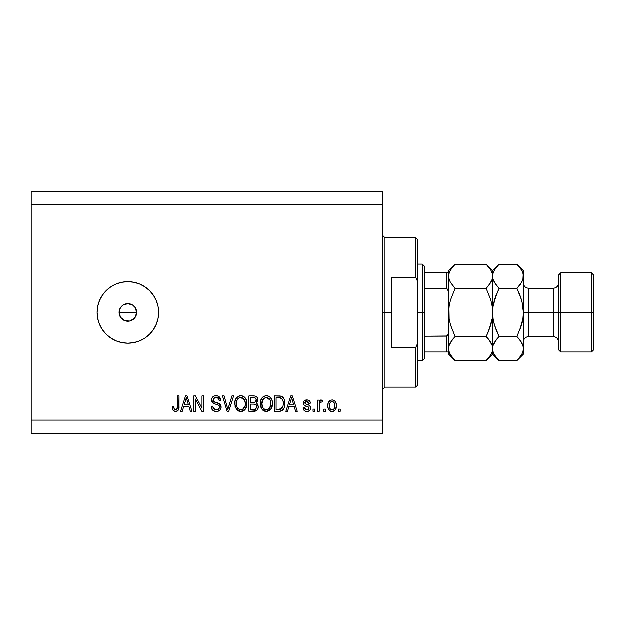 <?xml version="1.0" encoding="UTF-8"?>
<svg xmlns="http://www.w3.org/2000/svg" width="625" height="625" viewBox="0 0 625 625"><rect width="100%" height="100%" fill="white"/><g stroke="black" fill="none" stroke-linecap="round" stroke-linejoin="round"><path stroke-width="0.94" d="M119.508 315.016L119.141 312.5L119.813 309.125L119.141 312.5L120.625 317.383L124.562 320.617L127.93 321.289A8.789 8.789 0 0 1 119.141 312.5A8.789 8.789 0 0 1 127.93 303.711L123.047 305.188L120.195 308.32M127.93 343.258A30.758 30.758 0 0 1 97.172 312.5A30.758 30.758 0 0 1 127.93 281.734L133.93 282.328L139.703 284.078L145.023 286.922L149.68 290.75L153.508 295.406L156.352 300.727L158.102 306.5L158.695 312.5L158.102 318.5L156.352 324.273L153.508 329.594L149.68 334.25L145.023 338.078L139.703 340.922L133.93 342.672L127.93 343.266L121.93 342.672L116.156 340.922L110.836 338.078L106.18 334.25L102.352 329.594L99.508 324.273L97.758 318.5L97.172 312.5L97.758 306.5L99.508 300.727L102.352 295.406L106.18 290.75L110.836 286.922L116.156 284.078L121.93 282.328L127.93 281.734M119.312 310.789L120.625 307.609L123.047 305.195L126.219 303.883L129.648 303.883L132.812 305.195L135.234 307.617L136.547 310.789L136.68 313.328M120.625 307.609L121.141 306.922M31.25 191.648L382.812 191.648L31.25 191.648L31.25 420.164L382.812 420.164L382.812 204.836L31.25 204.836L382.812 204.836L382.812 191.648L382.812 420.164L31.25 420.164L31.25 433.352L382.812 433.352L31.25 433.352L31.25 191.648M195.445 411.375L195.445 399.133L195.445 411.375L193.852 411.375L193.852 395.992L195.547 395.992L202.039 408.258L202.039 395.992L203.633 395.992L203.633 411.375L201.922 411.375L195.445 399.133L201.922 411.375L203.633 411.375L203.633 395.992L202.039 395.992L202.039 408.258L195.547 395.992L193.852 395.992L193.852 411.375L195.445 411.375L193.852 411.375L193.852 395.992L195.547 395.992M216.367 411.578C219.313 411.492 220.93 410 221.211 407.102L220.414 409.719L218.203 411.328L215.344 411.5L212.633 410.148L211.227 406.383L212.82 406.18L213.633 408.531L216.148 409.766L218.672 409.148L219.602 407.43L218.836 405.398L213.5 403.383L211.922 401.594L211.93 398.32L214.383 396.047L217.914 396.078L219.969 397.594L220.812 400.391L219.219 400.594L218.359 398.375L216.141 397.594L213.719 398.539L213.25 400.469L214.266 401.992L219.836 404.023L220.891 405.391L221.211 407.102L218.844 403.422L213.727 401.609L213.227 400.047C213.43 398.383 214.406 397.562 216.141 397.594C218.047 397.672 219.07 398.664 219.219 400.594L220.812 400.391C220.586 397.469 219.016 395.938 216.086 395.797C213.344 395.898 211.859 397.305 211.625 400.008C211.891 402.422 213.273 403.828 215.773 404.234C217.859 404.391 219.141 405.359 219.617 407.148C219.391 408.914 218.359 409.797 216.508 409.781C214.258 409.641 213.031 408.437 212.82 406.18L211.227 406.383C211.422 409.641 213.133 411.375 216.367 411.578L215.852 411.555M228.578 407.156L232 395.992L233.664 395.992L228.82 411.375L227.164 411.375L222.562 395.992L224.211 395.992L227.906 409.578L232 395.992L233.664 395.992L232 395.992L227.906 409.578L224.211 395.992L222.562 395.992L227.164 411.375L228.82 411.375L227.164 411.375L222.562 395.992L224.211 395.992L227.562 408.188M240.891 411.578L237.234 410.172L235.156 406.656L235.078 401.062L236.562 397.875L239.492 395.961L242.281 395.969L244.836 397.453L246.516 400.359L246.961 404.43L246.156 407.969L244.016 410.625L240.891 411.578L245.414 409.227L246.984 403.703C247.094 399.227 245.07 396.594 240.898 395.797C236.648 396.617 234.609 399.312 234.797 403.891L236.352 409.164L240.891 411.578M266.461 411.578L262.797 410.172L260.727 406.656L260.641 401.062L262.133 397.875L265.055 395.961L267.852 395.969L270.406 397.453L272.086 400.359L272.531 404.43L271.719 407.969L269.578 410.625L266.461 411.578L270.984 409.227L272.547 403.703C272.664 399.227 270.633 396.594 266.469 395.797C262.211 396.617 260.18 399.312 260.367 403.891L261.922 409.164L266.461 411.578M287.594 411.375L288.938 406.781L287.594 411.375L285.93 411.375L290.844 395.992L292.406 395.992L297.32 411.375L295.656 411.375L294.312 406.781L288.938 406.781L294.312 406.781L295.656 411.375L297.32 411.375L292.406 395.992L290.844 395.992L285.93 411.375L287.594 411.375L285.93 411.375L290.844 395.992L292.406 395.992L297.32 411.375L295.656 411.375M340.266 409.18L340.266 411.375L338.664 411.375L338.664 409.18L340.266 409.18L338.664 409.18L338.664 411.375L340.266 411.375L338.664 411.375L338.664 409.18L340.266 409.18L340.266 411.375L340.266 409.18M336.469 405.672L335.594 409.641L333.195 411.453L330.234 411.078L328.344 408.773L327.891 406.289L328.227 403.109L329.422 401.094L331.172 400.109L333.164 400.109L334.891 401.078L335.992 402.727L336.469 405.672C336.602 402.453 335.172 400.562 332.172 399.992C329.141 400.57 327.703 402.508 327.883 405.781C327.719 409.055 329.148 410.984 332.172 411.578C335.25 410.969 336.68 409 336.469 405.672M325.484 409.18L325.484 411.375L323.883 411.375L323.883 409.18L325.484 409.18L323.883 409.18L323.883 411.375L325.484 411.375L323.883 411.375L323.883 409.18L325.484 409.18L325.484 411.375L325.484 409.18M319.445 403.852L319.289 411.375L317.695 411.375L317.695 400.188L319.289 400.188L319.289 401.977L320.82 400.039L322.688 400.594L322.086 402.187L320.594 402.055L319.812 402.719L319.289 405.578L319.578 403.297L321.008 401.992L322.086 402.187L322.688 400.594L321.18 399.992L319.289 401.977L319.289 400.188L317.695 400.188L317.695 411.375L319.289 411.375L317.695 411.375L317.695 400.188L319.289 400.188M314.695 409.18L314.695 411.375L313.102 411.375L313.102 409.18L314.695 409.18L313.102 409.18L313.102 411.375L314.695 411.375L313.102 411.375L313.102 409.18L314.695 409.18L314.695 411.375L314.695 409.18M310.703 407.969L310.117 410.07L308.375 411.367L306.195 411.531L304.258 410.609L303.109 407.984L304.711 407.781L305.391 409.391L307.031 409.977L308.469 409.57L309.102 408.242L308.656 407.164L305.125 405.875L303.633 404.555L303.367 402.508L304.344 400.789L307.531 400.031L309.852 401.281L310.5 403.188L308.906 403.391L308.305 402.047L306.914 401.586L305.586 401.852L304.938 403.227L305.586 403.977L309.719 405.531L310.703 407.969C310.523 405.945 309.359 404.797 307.203 404.523L305.414 403.883L304.906 402.953L306.914 401.586L308.906 403.391L310.5 403.188C310.203 401.094 308.992 400.031 306.859 399.992C304.703 400.023 303.523 401.086 303.312 403.18C303.703 405.195 305.008 406.336 307.234 406.609L308.742 407.227L309.102 408.242L307.031 409.977L304.711 407.781L303.109 407.984C303.398 410.258 304.672 411.461 306.922 411.578C309.266 411.492 310.523 410.289 310.703 407.969L310.703 407.969M279.773 411.352L279.086 411.375C283.258 410.75 285.211 408.156 284.938 403.602L284.305 407.688L282.297 410.562L279.773 411.352L274.547 411.375L274.547 395.992L280.117 396.047L282.305 396.766L284.227 399.336L284.938 403.602C285.188 400.328 283.984 397.891 281.328 396.281L274.547 395.992L274.547 411.375L279.086 411.375L274.547 411.375L274.547 395.992M254.18 411.367L253.711 411.375C256.688 411.352 258.234 409.844 258.367 406.859L257.695 409.523L256.414 410.836L248.977 411.375L248.977 395.992L254.961 396.086L256.758 396.945L257.664 398.281L257.945 400.344L256.25 403.086L257.891 404.633L258.367 406.859L256.25 403.086L257.969 399.859C257.742 397.297 256.328 396.008 253.75 395.992L248.977 395.992L248.977 411.375L253.711 411.375L248.977 411.375L248.977 395.992L253.75 395.992M182.328 411.375L183.672 406.781L182.328 411.375L180.664 411.375L185.578 395.992L187.133 395.992L192.047 411.375L190.391 411.375L189.047 406.781L183.672 406.781L189.047 406.781L190.391 411.375L192.047 411.375L187.133 395.992L185.578 395.992L180.664 411.375L182.328 411.375L180.664 411.375L185.578 395.992L187.133 395.992L192.047 411.375L190.391 411.375M173.188 410.492L175.594 411.578L173.188 410.492L172.273 406.781L173.875 406.586L174.25 408.852L175.156 409.703L176.188 409.703L177.164 408.867L177.469 395.992L179.062 395.992L178.828 408.891L177.984 410.625L175.594 411.578C178.219 411.055 179.375 409.344 179.062 406.438L179.062 395.992L177.469 395.992L177.258 408.617L175.664 409.781C174.273 409.312 173.672 408.25 173.875 406.586L172.273 406.781L173.188 410.492L175.25 411.562M382.812 433.352L382.812 420.164L382.812 433.352M120.625 317.383L119.141 312.5L136.719 312.5L136.047 315.867L134.148 318.711L129.648 321.117L124.562 320.617L121.719 318.711L119.813 315.867M133.023 319.664L134.141 318.711M127.93 281.742A30.758 30.758 0 0 1 158.695 312.5A30.758 30.758 0 0 1 127.93 343.266M131.297 304.383L132.812 305.195L127.93 303.711A8.789 8.789 0 0 1 136.719 312.5A8.789 8.789 0 0 1 127.93 321.289L126.219 321.117M134.141 306.289L132.812 305.195M136.047 309.133L136.719 312.5L135.234 307.617M136.547 314.211L135.234 317.383L136.719 312.5L119.141 312.5M127.93 321.289L129.641 321.117M123.047 305.195L124.562 304.383M126.219 303.883L127.93 303.711M131.297 320.617L132.812 319.805M331.922 411.57L331.18 411.461M330.664 411.289L330.234 411.07M329.43 410.461L328.805 409.695L329.43 410.461M328.062 407.773L327.922 406.797M327.922 404.773L327.891 405.273M328.234 403.102L330.234 400.484M332.703 400.023L334.508 400.75M335.992 402.734L336.461 405.172M336.281 403.711L336.422 404.656M336.188 408.211L335.867 409.117M335.602 409.633L335.062 410.336M333.562 411.344L332.688 411.547M328.469 402.477L328.062 403.766M330.922 401.969L329.977 403.086L329.477 405.781C329.289 403.562 330.172 402.164 332.133 401.586C334.148 402.125 335.062 403.523 334.875 405.781L334.547 403.492M334.766 407.195L334.875 405.781C335.062 407.992 334.172 409.398 332.219 409.977L333.312 409.672M329.656 407.57L329.5 406.477M332.836 401.695L331.352 401.734M334.609 403.703L334.023 402.547M333.969 402.477L332.828 401.688M333.859 402.359L333.148 401.82M332.898 409.867L333.758 409.32M333.5 409.539L334.367 408.477L334.867 406.125M334.086 408.93L334.367 408.484M334.469 408.258L334.617 407.828M330.352 409.055L332.219 409.977C330.203 409.438 329.289 408.039 329.477 405.781L329.5 405.086M320.234 400.375L320.82 400.039M322.688 400.594L322.086 402.187L320.602 402.055L322.086 402.187M320.039 402.422L320.57 402.07M319.312 405L319.289 405.578L319.312 405M319.289 411.375L319.289 405.578M304.828 411.062L303.258 408.703M303.109 407.984L304.711 407.781L304.914 408.648M304.953 408.734L305.391 409.391M306.5 409.938L307.789 409.891M309.094 408.43L308.391 407.016M308.375 407.016L306.055 406.234M305.883 406.172L304.352 405.422M304.039 405.133L303.688 404.656M303.633 404.555L303.391 403.898M303.367 402.516L303.57 401.844M303.898 401.273L304.352 400.789M304.781 400.484L306.859 399.992M308.188 400.172L309.844 401.273M310.18 401.883L310.375 402.516M310.5 403.188L308.906 403.391L308.734 402.672M308.312 402.047L306.234 401.641M305.875 401.727L305.094 402.312M304.953 402.625L304.945 403.242M304.906 402.953L305.414 403.883L304.922 403.094M305.758 404.055L306.383 404.273M306.656 404.359L305.594 403.984M307.852 404.727L309.43 405.336M310.164 406.008L310.406 406.43M310.484 406.633L310.609 407.031M309.641 410.625L309.172 411M309.047 411.07L308.398 411.359M308.367 411.367L307.656 411.531M303.609 409.695L303.859 410.125M307.234 406.609L307.625 406.734M291.484 398.336L290.914 400.508L291.625 397.594L293.789 404.984L289.461 404.984L290.914 400.508L289.461 404.984L293.789 404.984L291.625 397.594L291.477 398.359M292.344 400.242L292.18 399.688M280.117 396.047L278.883 396M280.289 396.07L281.578 396.375M281.82 396.484L283.109 397.477M283.352 397.773L283.742 398.352M284.156 399.164L284.781 401.438M284.789 401.453L284.922 403.062M284.938 403.609L284.875 404.984M284.883 404.953L284.836 405.352M284.68 406.359L284.523 407.016L284.68 406.359M284.477 407.172L284.312 407.664M283.352 409.523L282.898 410.055M281.781 410.852L282.266 410.586M281.773 410.859L281.164 411.094M281.125 411.109L280.469 411.266M280.359 411.281L279.797 411.352M283.141 401.305L281.68 398.516L278.844 397.797L281.023 398.102C282.781 399.43 283.555 401.258 283.336 403.578L283.219 405.367M283.148 401.352L283.227 401.836M280.383 409.438L281.727 408.82L282.727 407.336L278.891 409.578L280.914 409.281M276.148 409.578L276.148 397.797L278.844 397.797L276.148 397.797L276.148 409.578L278.891 409.578L276.148 409.578M282.484 399.516L282.211 399.094M283.117 405.961L283.328 403.188M279.812 409.531L280.281 409.461M260.945 407.328L260.727 406.656M260.43 402.477L260.383 403.18M260.43 402.43L260.641 401.086M261.055 399.703L261.703 398.445M261.742 398.391L262.109 397.898M264.383 396.188L262.992 397.016M265.062 395.961L265.742 395.836M267.844 395.969L268.516 396.188M269.82 396.93L270.391 397.438M271.172 398.414L272.07 400.305M272.383 401.625L272.477 402.312M272.359 405.883L272.219 406.57M271.719 407.969L272.367 405.883M272.109 406.953L271.578 408.273M270.562 409.742L270.984 409.227M270.156 410.156L267.219 411.531M267.117 411.539L267.773 411.438M265.68 411.531L263.891 410.961M263.859 410.945L262.812 410.188M261.219 407.961L261.539 408.578M269.578 410.625L270.102 410.211M272.242 400.938L271.148 398.383M270.461 397.508L269.141 396.484M266.781 397.609L267.68 397.773L265.398 397.727L263.523 398.812L265.398 397.727M270.008 399.641L267.68 397.773L269.242 398.695M263.586 398.758L261.961 403.914C261.719 400.367 263.219 398.258 266.477 397.594L270.281 400.18L270.953 403.656C271.125 407.094 269.625 409.133 266.445 409.781L268.484 409.242L270.758 405.773L270.414 406.945M268.484 409.242L269.992 407.758L270.766 405.727M265.422 409.656L264.039 408.977L266.445 409.781C263.352 409.18 261.859 407.227 261.961 403.914L262.484 406.945L261.969 403.367L262.641 400.094M262.273 401.125L262.461 400.531L262.273 401.125M270.68 401.352L269.656 399.133M270.758 405.773L270.867 402.32L270.148 399.906M270.852 402.211L270.703 401.445M267.5 409.648L267.992 409.484M262.477 406.93L263.578 408.578M263.633 408.625L262.977 407.859M254.172 396.008L255.328 396.172M256.164 396.5L256.734 396.922M256.859 397.047L257.273 397.562M257.297 397.594L257.656 398.258M257.672 398.297L257.891 399.047M257.875 400.766L257.547 401.688M256.641 402.812L256.25 403.086M256.758 403.352L257.219 403.719M258.305 407.797L257.992 408.93M258.305 407.781L257.148 410.266M257.117 410.289L256.438 410.82M258.352 407.32L258.367 406.859M255.477 409.305L256.695 407.648L256.562 405.688L255.32 404.422L253.523 404.188C255.516 404.055 256.594 404.953 256.766 406.875C256.594 404.953 255.516 404.055 253.523 404.188L250.578 404.188L253.523 404.188M256.305 400.812L256.367 400.117L254.969 402.242L250.578 402.391L250.578 397.797L253.195 397.797C255.102 397.555 256.164 398.328 256.367 400.117L256.172 399.008M254.625 397.875L250.578 397.797L250.578 402.391L254.586 402.328L256.055 401.438L256.164 399L255.437 398.133L253.891 397.805M255.586 401.938L256.258 400.992M256.695 407.648L256.766 406.875L255.297 409.383L250.578 409.578L250.578 404.188L250.578 409.578L255.641 409.219M254.734 409.523L255.297 409.383M253.398 402.391L254.188 402.359M255.867 398.508L255.437 398.133M253.766 397.805L253.195 397.797M234.859 402.438L235.07 401.086M236.18 398.375L236.547 397.891M238.172 396.5L238.812 396.188M239.5 395.961L240.172 395.836M242.281 395.969L242.945 396.188M244.242 396.93L244.828 397.438M245.234 397.898L246.5 400.312M246.82 401.625L246.914 402.312M246.969 403.008L246.961 404.437M246.906 405.156L246.648 406.562M246.539 406.953L246.008 408.273M244.594 410.156L242.914 411.219M242.844 411.242L241.672 411.531M241.555 411.539L242.203 411.438M240.109 411.531L238.328 410.961M238.289 410.945L237.234 410.18M238.313 410.953L239.562 411.43M246.672 400.938L246.156 399.43M244.891 397.508L243.57 396.484M241.219 397.609L242.109 397.773L239.828 397.727L237.961 398.812L238.812 398.141M244.438 399.641L242.109 397.773L243.672 398.695M236.672 401.266L236.398 403.914C236.148 400.367 237.656 398.258 240.914 397.594L244.719 400.18L245.383 403.656C245.562 407.094 244.055 409.133 240.875 409.781L242.914 409.242L245.187 405.773L244.82 406.992M242.914 409.242L244.43 407.758L245.203 405.727M239.852 409.656L238.469 408.977L240.875 409.781C237.789 409.18 236.289 407.227 236.398 403.914L236.922 406.945L236.438 402.82M237.078 400.094L236.492 402.273M239.797 397.734L239.305 397.898M238.016 398.758L236.719 401.094M245.109 401.352L244.086 399.133M245.187 405.773L245.297 402.32L244.586 399.906M245.281 402.211L245.133 401.445M241.93 409.648L242.43 409.484M236.914 406.93L238.016 408.578M238.063 408.625L237.406 407.859M227.906 409.578L227.734 408.883M228.82 411.375L233.664 395.992L228.82 411.375M215.344 411.5L213.625 410.922M212.617 410.133L212.031 409.383M211.227 406.383L212.82 406.18M212.828 406.195L212.922 406.891M213.258 407.953L213.633 408.531M215.789 409.719L217.086 409.75M217.227 409.727L217.648 409.648M218.352 409.367L218.773 409.07M219.563 407.719L219.539 406.492M219.273 405.883L218.836 405.398L219.273 405.891M218.227 405.023L215 404.008M214.234 403.734L213.5 403.391L211.641 399.578M211.695 399.164L211.789 398.727M211.93 398.32L212.406 397.469M212.797 397.016L212.156 397.852M212.906 396.906L214.203 396.109M215.656 395.812L216.555 395.812M217.023 395.859L217.898 396.07M217.93 396.078L220.812 400.391L219.219 400.594L218.898 399.188M217.336 397.766L218.312 398.328M216.727 397.633L215.602 397.625M214.445 397.945L213.859 398.383M214.102 398.164L213.438 399M213.234 399.773L213.32 400.859M214.266 401.992L214.883 402.258M216.867 402.805L217.461 402.961M218.844 403.422L219.359 403.695M220.266 404.422L220.602 404.859M220.625 404.891L220.867 405.344M220.906 405.438L221.07 405.93M221.125 408.031L220.422 409.711M220.398 409.742L219.938 410.297M219.805 410.414L219.078 410.945M220.781 399.93L220.727 399.469M220.484 398.578L219.484 397.031M211.922 401.594L212.844 402.914M215.773 404.234L217.664 404.805M218.672 409.148L218.187 409.453M213.109 407.594L212.867 406.539M202.039 395.992L203.633 395.992L203.633 411.375L201.922 411.375M185.859 399.789L186.359 397.602M186.047 399.062L186.359 397.594L188.516 404.984L184.195 404.984L185.641 400.508L184.195 404.984L188.516 404.984L186.766 399.188M187.07 400.242L186.914 399.688M172.922 410.07L172.727 409.641M172.562 409.172L172.312 407.75M172.273 406.781L173.875 406.586L173.898 407.094M173.945 407.602L174.164 408.609M175.406 409.758L175.984 409.75M177.039 409.07L177.43 407.594M177.43 407.602L177.469 406.555M177.469 395.992L179.062 395.992L178.914 408.453M178.82 408.906L178.625 409.57M178.953 408.195L178.234 410.305M177.984 410.625L177.305 411.156M177.281 411.172L176.844 411.375M176.477 411.484L176.047 411.555M334.352 403.055L333.961 402.477M332.484 401.609L331.789 401.617M330.898 409.562L331.523 409.875M331.867 409.953L332.562 409.953M292.039 399.188L291.93 398.789M291.82 398.391L291.625 397.594M282.141 408.383L283.016 406.43M283.266 405.016L283.328 404.063M283.25 402.016L283.055 400.938M281.68 398.516L280.758 398M280.492 397.938L278.844 397.797M266.477 397.594L265.93 397.625M263.523 398.812L262.859 399.68M265.93 409.75L266.977 409.75M270.906 404.719L270.867 402.32M253.75 409.578L254.531 409.547M240.914 397.594L240.367 397.625M237.961 398.812L237.289 399.68M240.359 409.75L241.406 409.75M245.344 404.719L245.297 402.32M417.969 239.992L417.969 282.289L417.969 239.992L415.773 237.797L385.008 237.797L385.008 312.5L385.008 237.789L385.008 312.5L382.812 312.5L385.008 312.5L385.008 387.203L415.773 387.203L415.773 347.656L391.602 347.656L391.602 312.5L385.008 312.5L391.602 312.5L391.602 277.344L415.773 277.344L415.773 237.797L415.773 277.344L417.969 282.289L417.969 385.008L417.969 342.711L415.773 347.656L415.773 387.203L417.969 385.008M385.008 312.5L385.008 387.211L385.008 312.5M391.602 277.344L391.602 347.656L415.773 347.656L417.969 342.711L417.969 282.289L415.773 277.344L391.602 277.344M417.969 360.836L422.359 360.836L422.367 312.5L424.563 312.5L424.563 288.734L424.563 352.047L424.563 312.5L422.367 312.5L422.367 360.836L424.563 358.641L424.563 352.055M424.563 266.359L424.563 288.734L424.563 266.359L422.367 264.164L422.367 312.5L417.969 312.5L422.367 312.5L422.359 264.164L417.969 264.164M424.563 352.047L446.531 352.047L424.563 352.047L424.563 358.641M448.727 352.047L448.734 331.656L447.852 335.406M446.93 336.195L424.563 336.266L447.195 336.07L446.531 336.266L446.531 352.047L448.734 352.047L448.734 354.25L455.188 360.703L450.547 354.883L449.211 351.82L448.734 348.656L449.195 345.539L450.523 342.469L455.188 336.602L486.219 336.602L490.859 342.43L492.195 345.484L492.672 348.656L492.211 351.773L490.883 354.844L486.219 360.703L455.188 360.703L486.219 360.703L486.797 360.109M446.93 272.953L446.531 272.953L446.531 288.734L447.195 288.93L424.563 288.734L446.531 288.734L447.711 289.398L448.734 293.344L449.195 318.734L448.734 312.5L449.195 306.25L450.539 300.078L449.195 306.242L450.539 300.078L455.188 288.398L450.547 282.57L449.211 279.516L448.734 276.344L449.195 279.461L448.734 276.344L449.195 273.227L450.523 270.156L455.188 264.297L486.219 264.297L455.188 264.297L454.578 264.914M446.531 272.953L424.563 272.953L446.531 272.953M448.734 272.953L448.734 293.344L448.344 290.641L447.195 288.93M486.844 264.93L490.859 270.117L492.195 273.18L492.68 276.344L492.672 312.5L492.211 306.266L492.672 312.5L492.211 318.758L488.812 330.883L486.219 336.602L455.188 336.602L450.539 324.922L449.195 318.758L448.734 312.5L448.734 354.25M446.531 288.734L446.531 272.945L448.711 272.945L446.531 272.945M446.531 352.047L446.531 336.266L448.336 334.375L448.734 331.656M448.727 293.344L448.711 272.945M446.531 352.055L448.711 352.055M448.641 352.047L447.195 352.055M593.75 275.148L591.555 272.953L591.555 312.5L591.555 272.953L560.789 272.953L558.594 275.148L558.594 312.5L560.789 312.5L560.789 272.953L560.789 312.5L591.555 312.5L591.555 352.047L591.555 312.5L593.75 312.5L593.75 275.148L593.75 349.852L593.75 312.5L560.789 312.5L560.789 352.047L560.789 312.5L558.594 312.5L558.594 349.852L558.594 312.5L553.32 312.5L553.32 288.328C556.516 288.016 558.273 286.258 558.594 283.055M523.438 276.516L523.438 270.75L522.977 279.461L521.641 282.531L516.977 288.398L521.625 300.078L522.969 306.203L523.438 312.5L528.711 312.5L528.711 336.672L553.32 336.672L553.32 312.5L528.711 312.5L528.711 288.328L528.711 312.5L523.438 312.5L523.438 354.25L523.438 276.344L523.438 312.5L522.969 318.75L521.633 324.898L516.977 336.602L521.617 342.43L522.961 345.484L523.438 348.656L522.977 351.773L521.641 354.844L517.562 360.109M448.734 348.656L449.211 351.82L448.734 348.656L449.195 345.539L451.938 340.312M492.672 354.25L492.68 348.656L492.203 351.797M492.672 276.516L492.672 348.656L492.203 345.516L492.68 348.656L493.141 345.539L494.469 342.469L499.133 336.602L494.484 324.922L493.148 318.797L492.211 306.266L492.68 312.5L492.211 318.75L490.867 324.922L486.625 335.773M488.977 339.68L492.195 345.484L492.68 354.25L486.219 360.703L490.883 354.844L492.211 351.773M450.609 325.164L455.188 336.602L452.594 339.477M492.68 276.172L492.68 270.75L486.219 264.297L490.859 270.117L492.195 273.18L492.672 276.344L492.211 279.461L490.883 282.531L486.219 288.398L455.188 288.398L486.219 288.398L488.812 285.523L486.219 288.398L490.797 299.836M448.734 296.523L448.734 312.5L449.195 306.266L450.539 300.078L455.188 288.398L450.547 282.57L449.211 279.516L448.734 276.344L449.195 273.227L450.523 270.156L455.188 264.297L448.734 270.75L448.734 272.945L448.734 270.75M496.375 285.32L493.156 279.516L492.68 276.344L492.211 279.461L489.469 284.688M498.562 360.125L494.492 354.883L493.156 351.82L492.68 348.656L493.156 351.82L492.68 348.656L492.68 312.5L493.148 318.773L492.68 312.5L493.141 306.25L494.477 300.102L499.133 288.398L494.492 282.57L493.156 279.516L492.203 273.203M490.867 300.078L492.211 306.242L490.867 300.078L486.219 288.398M492.672 276.344L492.672 270.75M491.5 271.359L490.805 270.031M492.68 276.344L493.141 273.227L492.68 276.344L493.141 279.461L492.211 273.227M488.422 286.008L488.812 285.531M487.031 359.867L488.812 357.836M486.219 336.602L488.812 339.477M454.367 265.133L452.43 267.367M455.188 288.398L454.781 289.227M448.734 328.477L448.734 312.5L449.195 318.734L450.539 324.922M454.562 360.07L450.547 354.883L449.211 351.82M449.906 353.641L450.602 354.969M493.852 353.641L494.531 354.945M496.539 330.883L499.133 336.602L496.531 330.859L499.133 336.602L495.883 340.312M494.102 323.492L493.148 318.797M493.898 302.336L493.141 306.227M494.484 300.078L496.531 294.141L493.148 306.203M493.141 318.773L492.68 312.5L493.141 306.25L494.477 300.102L498.727 289.227M498.312 265.133L496.375 267.367M517.555 264.875L516.977 264.297L499.133 264.297L494.469 270.156L493.141 273.227L494.469 270.156L498.523 264.914M522.969 351.797L521.641 354.844L516.977 360.703L499.133 360.703L516.977 360.703L523.438 354.25M517.797 359.867L519.578 357.836M521.625 324.922L519.578 330.859L522.969 318.773L522.219 322.664M522.031 301.578L523.438 312.5L522.969 306.227L523.438 312.5L522.969 318.75L521.633 324.898L516.977 336.602L499.133 336.602L496.539 339.477L499.133 336.602L516.977 336.602L517.391 335.773M519.742 339.68L522.961 345.484L523.438 348.656L522.969 345.508L523.438 348.656L522.977 351.773M520.227 284.688L522.977 279.461L523.438 276.344L522.969 273.203M519.188 286.008L519.578 285.523M519.57 294.117L516.977 288.398L519.578 294.141L516.977 288.398L499.133 288.398L516.977 288.398M522.266 271.359L521.586 270.055M492.68 270.75L499.133 264.297L516.977 264.297L521.617 270.117L522.961 273.18L523.438 276.344L522.977 273.227M494.477 324.898L496.531 330.859M521.633 300.102L519.578 294.141M492.68 348.656L493.141 345.539L496.531 339.477M516.977 336.602L519.578 339.477M492.68 354.25L499.133 360.703L494.492 354.883L493.156 351.82M523.438 270.75L516.977 264.297L521.617 270.117L522.961 273.18L523.438 276.344M499.133 288.398L496.539 285.523M523.438 341.945C523.758 338.742 525.516 336.984 528.711 336.672L528.711 312.5L553.32 312.5L553.32 288.328L528.711 288.328C525.516 288.016 523.758 286.258 523.438 283.055M558.594 341.945C558.273 338.742 556.516 336.984 553.32 336.672L553.32 312.5L558.594 312.5L558.594 275.148M385.008 237.789L382.812 235.594M385.008 387.211L382.812 389.406M593.75 349.852L591.555 352.047L560.789 352.047L558.594 349.852"/></g></svg>
